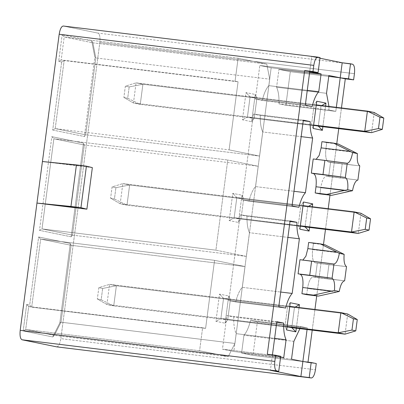 <?xml version="1.0" encoding="UTF-8"?>
<svg xmlns="http://www.w3.org/2000/svg" width="404" height="404" viewBox="0 0 404 404"><rect width="100%" height="100%" fill="white"/><g stroke="black" fill="none" stroke-linecap="round" stroke-linejoin="round"><path stroke-width="0.3" stroke-dasharray="2.02 1.52" d="M136.097 82.85L316.281 104.868L136.097 82.85L133.441 103L140.259 104.389L142.91 84.239L136.097 82.85L142.91 84.239L374.225 112.504L142.91 84.239L129.184 86.931L127.694 98.243L123.871 97.46L125.361 86.148L129.184 86.931L125.361 86.148L136.097 82.85L125.361 86.148L123.871 97.46L133.441 103L313.63 125.018L133.441 103L136.097 82.85M374.225 112.504L371.574 132.658L374.225 112.504M318.322 126.149L140.259 104.389L318.322 126.149L254.252 118.322L251.652 121.695L255.237 94.47L246.031 92.592L242.451 119.811L251.652 121.695L242.451 119.811L246.031 92.592L255.237 94.47L256.904 98.167L250.091 96.778L246.031 92.592L250.091 96.778L247.44 116.928L242.451 119.811L247.44 116.928L254.252 118.322L256.904 98.167L255.237 94.47L251.652 121.695L254.252 118.322L247.44 116.928L250.091 96.778L256.904 98.167L320.973 105.999L314.161 104.606L250.091 96.778L314.161 104.606L311.509 124.76L247.44 116.928L313.605 125.184L311.509 124.76L314.161 104.606L320.973 105.999L256.904 98.167L254.252 118.322L318.322 126.149L320.973 105.999L321.771 105.535L320.973 105.999L318.322 126.149M129.184 86.931L142.91 84.239L140.259 104.389L127.694 98.243L129.184 86.931M127.694 98.243L140.259 104.389L133.441 103L123.871 97.46L127.694 98.243M122.831 183.603L303.015 205.621L122.831 183.603L120.18 203.752L126.992 205.146L129.644 184.997L122.831 183.603L129.644 184.997L360.964 213.262L129.644 184.997L115.918 187.683L114.428 199L110.605 198.218L112.095 186.906L115.918 187.683L112.095 186.906L122.831 183.603L112.095 186.906L110.605 198.218L120.18 203.752L300.364 225.77L120.18 203.752L122.831 183.603M360.964 213.262L358.308 233.411L360.964 213.262M305.055 226.902L126.992 205.146L305.055 226.902L240.986 219.074L238.39 222.447L241.971 195.228L232.77 193.344L229.184 220.569L238.39 222.447L229.184 220.569L234.174 217.685L240.986 219.074L243.637 198.925L241.971 195.228L238.39 222.447L240.986 219.074L234.174 217.685L229.184 220.569L232.77 193.344L241.971 195.228L243.637 198.925L236.825 197.531L232.77 193.344L236.825 197.531L234.174 217.685L300.344 225.942L234.174 217.685L236.825 197.531L243.637 198.925L240.986 219.074L305.055 226.902L307.712 206.752L243.637 198.925L307.712 206.752L300.894 205.363L236.825 197.531L300.894 205.363L298.243 225.513L299.909 229.209L298.243 225.513L300.894 205.363L307.712 206.752L305.055 226.902M115.918 187.683L129.644 184.997L126.992 205.146L114.428 199L115.918 187.683M114.428 199L126.992 205.146L120.18 203.752L110.605 198.218L114.428 199M109.565 284.355L289.754 306.373L109.565 284.355L106.914 304.51L113.726 305.899L116.382 285.749L109.565 284.355L116.382 285.749L347.698 314.014L116.382 285.749L102.656 288.441L101.167 299.753L97.339 298.97L98.828 287.658L102.656 288.441L98.828 287.658L109.565 284.355L98.828 287.658L97.339 298.97L106.914 304.51L287.098 326.528L106.914 304.51L109.565 284.355M347.698 314.014L345.046 334.164L347.698 314.014M291.794 327.659L113.726 305.899L291.794 327.659L227.72 319.832L225.124 323.2L228.709 295.981L219.503 294.102L215.918 321.321L225.124 323.2L215.918 321.321L219.503 294.102L228.709 295.981L230.376 299.677L223.564 298.288L219.503 294.102L223.564 298.288L220.907 318.438L215.918 321.321L220.907 318.438L227.72 319.832L230.376 299.677L228.709 295.981L225.124 323.2L227.72 319.832L220.907 318.438L223.564 298.288L230.376 299.677L294.445 307.51L287.633 306.116L223.564 298.288L287.633 306.116L284.977 326.265L220.907 318.438L287.077 326.695L284.977 326.265L287.633 306.116L294.445 307.51L230.376 299.677L227.72 319.832L291.794 327.659L294.445 307.51L295.243 307.045L294.445 307.51L291.794 327.659M102.656 288.441L116.382 285.749L113.726 305.899L101.167 299.753L102.656 288.441M101.167 299.753L113.726 305.899L106.914 304.51L97.339 298.97L101.167 299.753M328.927 264.676L346.511 266.595L315.186 262.822C312.767 261.524 311.913 257.111 312.63 249.596L341.754 253.156L312.63 249.596L313.443 243.41L308.666 242.435L313.443 243.41L325.094 244.834L313.443 243.41L312.63 249.596C311.913 257.111 312.767 261.524 315.186 262.822L344.309 266.382L315.186 262.822L328.927 264.676L327.063 278.816L328.927 264.676M344.642 280.8L327.063 278.816L344.642 280.8M336.633 292.041L307.51 288.486C308.762 281.078 310.696 277.235 313.322 276.967L342.446 280.522L313.322 276.967L327.063 278.816L315.418 277.391L317.276 263.251L315.418 277.391L313.322 276.967C310.696 277.235 308.762 281.078 307.51 288.486L336.633 292.041M343.294 280.623L313.322 276.967M302.879 260.07L331.159 263.696L302.879 260.07M306.697 294.673L307.51 288.486L306.697 294.673M278.79 306.671L228.866 300.571L240.153 214.837L290.077 220.938L240.153 214.837L246.996 216.236L290.001 221.493L246.996 216.236C246.859 223.397 247.682 228.886 249.46 232.699L287.911 237.401L249.46 232.699L242.264 287.345L280.714 292.041L242.264 287.345C239.602 290.254 237.416 295.127 235.709 301.965L285.633 308.065L235.709 301.965L228.866 300.571L278.79 306.671M240.153 214.837L228.866 300.571L235.709 301.965C237.416 295.127 239.602 290.254 242.264 287.345L249.46 232.699C247.682 228.886 246.859 223.397 246.996 216.236L240.153 214.837M272.387 355.278L270.412 370.306L272.387 355.278L280.709 356.298L272.387 355.278L280.623 356.959L272.387 355.278L222.463 349.177L233.82 351.5L236.168 333.659C234.386 329.785 233.573 324.23 233.729 316.994L226.886 315.595L222.463 349.177L272.387 355.278L267.312 354.242L272.387 355.278M299.899 328.649L300.445 326.523L307.293 327.917L307.08 329.528L307.293 327.917L257.368 321.816L250.52 320.423C248.819 327.346 246.622 332.285 243.94 335.244L241.587 353.086L252.944 355.404L257.368 321.816L252.944 355.404L302.869 361.504L307.949 362.539L308.005 362.13L307.949 362.539L316.271 363.56L307.949 362.539L302.869 361.504L252.944 355.404L241.587 353.086L243.94 335.244C246.622 332.285 248.819 327.346 250.52 320.423L257.368 321.816L307.293 327.917L300.445 326.523L250.52 320.423L300.445 326.523L299.899 328.649M336.335 107.318L335.8 111.383L328.952 109.989L328.962 106.414L328.952 109.989L279.028 103.889C279.189 96.647 278.376 91.092 276.594 87.219L278.942 69.382L290.294 71.7L328.745 76.396L290.294 71.7L278.942 69.382L328.866 75.482L278.942 69.382L276.594 87.219L326.518 93.319L276.594 87.219C278.376 91.092 279.189 96.647 279.028 103.889L285.875 105.282L290.294 71.7L285.875 105.282L335.8 111.383L336.335 107.318M319.953 58.232L311.716 56.55L309.742 71.574L311.716 56.55L320.039 57.57L311.716 56.55L319.953 58.232M312.211 330.154L314.938 309.454L312.211 330.154M316.721 295.895L323.488 244.506L316.721 295.895M325.478 229.401L328.205 208.696L325.478 229.401M329.987 195.142L336.754 143.753L329.987 195.142M338.744 128.644L341.466 107.944L338.744 128.644M312.317 206.757L309.59 227.457L312.317 206.757M299.051 307.515L296.329 328.215L299.051 307.515M325.584 106.005L322.857 126.705L325.584 106.005M313.211 158.959L316.145 159.317L313.211 158.959M321.927 141.678L326.71 142.657L325.897 148.844C325.18 156.358 326.033 160.767 328.452 162.07L330.543 162.499L328.679 176.639L326.589 176.21C323.963 176.482 322.023 180.32 320.776 187.729L319.963 193.915L320.776 187.729L349.899 191.289L320.776 187.729C322.023 180.32 323.963 176.482 326.589 176.21L357.904 180.043L328.679 176.639L330.543 162.499L328.452 162.07L357.575 165.63L330.543 162.499L342.193 163.918L340.33 178.063L342.193 163.918L357.575 165.63L328.452 162.07C326.033 160.767 325.18 156.358 325.897 148.844L326.71 142.657L338.36 144.077L326.71 142.657L321.927 141.678M238.102 58.211L266.786 64.069L269.705 79.184L259.585 156.075L229.103 149.854L238.062 81.8L235.078 81.189L238.102 58.211L64.196 36.961L92.885 42.819L266.786 64.069L238.102 58.211L235.078 81.189L238.062 81.8L229.103 149.854L259.585 156.075L269.705 79.184L266.786 64.069L92.885 42.819L95.804 57.934L269.705 79.184L95.804 57.934L85.678 134.825L259.585 156.075L85.678 134.825L55.202 128.603L229.103 149.854L55.202 128.603L64.16 60.55L238.062 81.8L61.171 59.938L235.078 81.189L61.171 59.938L64.196 36.961L238.102 58.211M228.275 356.611L199.586 350.753L202.611 327.77L205.601 328.381L214.559 260.327L245.041 266.554L234.916 343.445L228.275 356.611L234.916 343.445L245.041 266.554L214.559 260.327L205.601 328.381L31.694 307.131L205.601 328.381L31.694 307.131L40.658 239.077L214.559 260.327L40.658 239.077L71.134 245.304L245.041 266.554L71.134 245.304L61.014 322.195L234.916 343.445L61.014 322.195L54.368 335.36L228.275 356.611L54.368 335.36L25.684 329.502L199.586 350.753L228.275 356.611M246.379 256.389L215.898 250.167L227.765 160.014L258.247 166.241L246.379 256.389L72.473 235.138L41.996 228.917L215.898 250.167L246.379 256.389L258.247 166.241L227.765 160.014L215.898 250.167L41.996 228.917L53.863 138.764L227.765 160.014L53.863 138.764L84.34 144.991L258.247 166.241L84.34 144.991L72.473 235.138L246.379 256.389M28.709 306.52L202.611 327.77L199.586 350.753L25.684 329.502L28.709 306.52L26.679 304.429L29.669 305.04L31.694 307.131L28.709 306.52L25.684 329.502L54.368 335.36L61.014 322.195L71.134 245.304L40.658 239.077L31.694 307.131L29.669 305.04L38.627 236.986L40.658 239.077L38.627 236.986L70.301 243.455L71.134 245.304L70.301 243.455L59.848 322.846L61.014 322.195L59.848 322.846L52.722 336.971L54.368 335.36L52.722 336.971L23.19 330.942L25.684 329.502L23.19 330.942L26.679 304.429L28.709 306.52M91.698 40.895L92.885 42.819L64.196 36.961L62.165 34.865L91.698 40.895L94.834 57.121L95.804 57.934L92.885 42.819L91.698 40.895L62.165 34.865L64.196 36.961L61.171 59.938L64.16 60.55L55.202 128.603L85.678 134.825L95.804 57.934L94.834 57.121L84.38 136.512L85.678 134.825L84.38 136.512L52.707 130.043L55.202 128.603L52.707 130.043L61.666 61.989L64.16 60.55L61.666 61.989L58.676 61.378L61.171 59.938L58.676 61.378L62.165 34.865L58.676 61.378L61.666 61.989L52.707 130.043L84.38 136.512L94.834 57.121L91.698 40.895M39.501 230.356L41.996 228.917L72.473 235.138L71.175 236.825L39.501 230.356L51.833 136.673L53.863 138.764L41.996 228.917L39.501 230.356L71.175 236.825L72.473 235.138L84.34 144.991L53.863 138.764L51.833 136.673L83.507 143.142L84.34 144.991L83.507 143.142L71.175 236.825L83.507 143.142L51.833 136.673L39.501 230.356M56.686 346.859C58.565 346.667 59.949 343.925 60.842 338.633L315.453 369.746L60.842 338.633C59.949 343.925 58.565 346.667 56.686 346.859M92.349 167.625L42.425 161.524L92.349 167.625M317.948 57.141L63.332 26.028L97.995 33.108C99.722 34.037 100.333 37.183 99.818 42.556L60.842 338.633L99.818 42.556C100.333 37.183 99.722 34.037 97.995 33.108L352.611 64.221L97.995 33.108L63.332 26.028L317.948 57.141M26.679 304.429L23.19 330.942L52.722 336.971L59.848 322.846L70.301 243.455L38.627 236.986L29.669 305.04L26.679 304.429M354.434 73.669L99.818 42.556L354.434 73.669M316.761 101.232L314.161 104.606L316.761 101.232M313.176 128.457L311.509 124.76L313.176 128.457M290.229 302.742L287.633 306.116L290.229 302.742M286.648 329.967L284.977 326.265L286.648 329.967M308.51 206.292L307.712 206.752L308.51 206.292M303.495 201.99L300.894 205.363L303.495 201.99M293.865 341.345L243.94 335.244L293.865 341.345M291.516 359.186L241.587 353.086L291.516 359.186M283.744 357.601L233.82 351.5L222.463 349.177L226.886 315.595L233.729 316.994C233.573 324.23 234.386 329.785 236.168 333.659L233.82 351.5L283.744 357.601M274.619 338.355L236.168 333.659L274.619 338.355M276.74 322.246L233.729 316.994L276.74 322.246M276.811 321.695L226.886 315.595L276.811 321.695M309.742 71.574L259.817 65.473L271.17 67.796L309.621 72.493L271.17 67.796L268.822 85.633L307.272 90.334L268.822 85.633L271.17 67.796L259.817 65.473L309.742 71.574M305.318 105.161L255.394 99.061L259.817 65.473L255.394 99.061L262.236 100.46C263.943 93.536 266.135 88.592 268.822 85.633C266.135 88.592 263.943 93.536 262.236 100.46L312.166 106.56L262.236 100.46L255.394 99.061L305.318 105.161M328.952 109.989L335.8 111.383L285.875 105.282L279.028 103.889L328.952 109.989M292.052 205.914L242.127 199.813L253.414 114.085L303.338 120.185L253.414 114.085L260.262 115.483L303.268 120.735L260.262 115.483C260.125 122.644 260.949 128.129 262.726 131.946L301.172 136.643L262.726 131.946L255.53 186.592L293.981 191.289L255.53 186.592C252.869 189.501 250.682 194.374 248.975 201.212L298.899 207.313L248.975 201.212L242.127 199.813L292.052 205.914M253.414 114.085L242.127 199.813L248.975 201.212C250.682 194.374 252.869 189.501 255.53 186.592L262.726 131.946C260.949 128.129 260.125 122.644 260.262 115.483L253.414 114.085M355.02 152.399L325.897 148.844L355.02 152.399M344.425 162.943L315.302 159.383L344.425 162.943M359.772 165.842L357.575 165.63L359.772 165.842M356.555 179.866L326.589 176.21M302.152 260.156L332.234 263.832M315.418 159.403L345.501 163.08"/><path stroke-width="0.61" d="M316.281 104.868L367.413 111.115L374.225 112.504L367.413 111.115L316.281 104.868M371.574 132.658L318.322 126.149L371.574 132.658L364.761 131.265L313.63 125.018L364.761 131.265L367.413 111.115L379.977 117.261L378.487 128.573L382.31 129.356L383.8 118.044L379.977 117.261L383.8 118.044L374.225 112.504L383.8 118.044L382.31 129.356L371.574 132.658L382.31 129.356L378.487 128.573L379.977 117.261L367.413 111.115L364.761 131.265L378.487 128.573L364.761 131.265L371.574 132.658M303.015 205.621L354.151 211.868L360.964 213.262L354.151 211.868L303.015 205.621M358.308 233.411L305.055 226.902L358.308 233.411L351.495 232.022L300.364 225.77L351.495 232.022L354.151 211.868L366.711 218.019L365.221 229.331L369.044 230.108L370.534 218.796L366.711 218.019L370.534 218.796L360.964 213.262L370.534 218.796L369.044 230.108L358.308 233.411L369.044 230.108L365.221 229.331L366.711 218.019L354.151 211.868L351.495 232.022L365.221 229.331L351.495 232.022L358.308 233.411M289.754 306.373L340.885 312.625L347.698 314.014L340.885 312.625L289.754 306.373M345.046 334.164L291.794 327.659L345.046 334.164L338.234 332.775L287.098 326.528L338.234 332.775L340.885 312.625L353.444 318.771L351.955 330.083L355.783 330.866L357.272 319.554L353.444 318.771L357.272 319.554L347.698 314.014L357.272 319.554L355.783 330.866L345.046 334.164L355.783 330.866L351.955 330.083L353.444 318.771L340.885 312.625L338.234 332.775L351.955 330.083L338.234 332.775L345.046 334.164M318.347 296.097L339.259 291.466L334.456 290.486L313.565 295.117L318.347 296.097L306.697 294.673L318.347 296.097L313.565 295.117L301.914 293.693L306.697 294.673L301.914 293.693L313.565 295.117L334.456 290.486C334.982 283.8 334.189 279.719 332.088 278.235L333.962 264.034L311.595 261.136L309.732 275.276L332.088 278.235L300.177 274.281C302.596 275.584 303.444 279.992 302.732 287.507L331.851 291.067L302.732 287.507L301.914 293.693L302.732 287.507C303.444 279.992 302.596 275.584 300.177 274.281L329.3 277.841L298.086 273.851L309.732 275.276L311.595 261.136L299.945 259.711L298.086 273.851L299.945 259.711L333.962 264.034C336.33 263.464 338.123 259.908 339.34 253.364L344.142 254.348L325.094 244.834L320.311 243.859L339.34 253.364L336.971 252.177L307.848 248.622L305.914 256.171L302.879 260.07L305.914 256.171L307.848 248.622L336.971 252.177L320.311 243.859L308.666 242.435L307.848 248.622L308.666 242.435L320.311 243.859L325.094 244.834L344.142 254.348C343.622 261.029 344.41 265.115 346.511 266.595L344.642 280.8C342.269 281.366 340.476 284.921 339.259 291.466L318.347 296.097M339.259 291.466C340.476 284.921 342.269 281.366 344.642 280.8L346.511 266.595C344.41 265.115 343.622 261.029 344.142 254.348L339.34 253.364C338.123 259.908 336.33 263.464 333.962 264.034L332.088 278.235C334.189 279.719 334.982 283.8 334.456 290.486L339.259 291.466M290.077 220.938L278.79 306.671L285.633 308.065C287.345 301.227 289.527 296.354 292.188 293.445L299.384 238.799C297.607 234.987 296.788 229.497 296.92 222.336L290.077 220.938L296.92 222.336L290.001 221.493L296.92 222.336C296.788 229.497 297.607 234.987 299.384 238.799L287.911 237.401L299.384 238.799L292.188 293.445L280.714 292.041L292.188 293.445C289.527 296.354 287.345 301.227 285.633 308.065L278.79 306.671L290.077 220.938M309.742 71.574L321.094 73.897L318.746 91.733C316.059 94.693 313.868 99.637 312.166 106.56L305.318 105.161L309.742 71.574L304.661 70.538L267.312 354.242L275.629 355.257L274.816 361.444C274.306 366.817 274.912 369.963 276.639 370.892L278.73 371.321L280.709 356.298L275.629 355.257L280.709 356.298L278.73 371.321L276.639 370.892C274.912 369.963 274.306 366.817 274.816 361.444L20.2 330.331C19.69 335.704 20.296 338.85 22.023 339.779L276.639 370.892L22.023 339.779C20.296 338.85 19.69 335.704 20.2 330.331L36.956 203.066L80.946 207.681L86.416 166.14L76.427 164.918L70.958 206.459L76.427 164.918L42.425 161.524L36.956 203.066L86.88 209.166L80.946 207.681L70.958 206.459L36.956 203.066L42.425 161.524L86.416 166.14L80.946 207.681L86.88 209.166L92.349 167.625L86.416 166.14L92.349 167.625L86.88 209.166L36.956 203.066L20.2 330.331L274.816 361.444L275.629 355.257L267.312 354.242L304.661 70.538L312.979 71.553L318.059 72.594L320.039 57.57L317.948 57.141C316.069 57.333 314.686 60.075 313.797 65.367C314.686 60.075 316.069 57.333 317.948 57.141L320.039 57.57L318.059 72.594L312.979 71.553L313.797 65.367L312.979 71.553L304.661 70.538L309.742 71.574L318.059 72.594L309.742 71.574L305.318 105.161L312.166 106.56C313.868 99.637 316.059 94.693 318.746 91.733L321.094 73.897L309.742 71.574M272.387 355.278L276.811 321.695L283.659 323.094C283.497 330.331 284.31 335.886 286.093 339.759L283.744 357.601L280.623 356.959L283.744 357.601L286.093 339.759L274.619 338.355L286.093 339.759C284.31 335.886 283.497 330.331 283.659 323.094L276.74 322.246L283.659 323.094L276.811 321.695L272.387 355.278M56.772 346.874L311.388 377.987L300.889 376.528L309.212 377.543L311.191 362.519L302.869 361.504L300.889 376.528L270.412 370.306L300.889 376.528L307.08 329.528L302.869 361.504L291.516 359.186L293.865 341.345L299.899 328.649L293.865 341.345L291.516 359.186L302.869 361.504L311.191 362.519L309.212 377.543L311.302 377.972C313.181 377.78 314.565 375.038 315.453 369.746L316.271 363.56L311.191 362.519L316.271 363.56L315.453 369.746C314.565 375.038 313.181 377.78 311.302 377.972L56.853 346.879M328.866 75.482L340.219 77.8L336.335 107.318L342.198 62.777L319.953 58.232L342.198 62.777L350.521 63.792L348.541 78.815L353.621 79.856L354.434 73.669C354.944 68.296 354.338 65.15 352.611 64.221C354.338 65.15 354.944 68.296 354.434 73.669L353.621 79.856L348.541 78.815L340.219 77.8L345.299 78.836L340.219 77.8L348.541 78.815L350.521 63.792L352.611 64.221L342.198 62.777L340.219 77.8L328.866 75.482L326.518 93.319L328.866 75.482M328.962 106.414L326.518 93.319L328.962 106.414M308.005 362.13L312.211 330.154L308.005 362.13M314.938 309.454L316.721 295.895L314.938 309.454M323.488 244.506L325.478 229.401L323.488 244.506M328.205 208.696L329.987 195.142L328.205 208.696M336.754 143.753L338.744 128.644L336.754 143.753M341.466 107.944L345.299 78.836L353.621 79.856L345.299 78.836L341.466 107.944M299.909 229.209L303.495 201.99L312.696 203.868L312.317 206.757L312.696 203.868L308.51 206.292L312.696 203.868L303.495 201.99L299.909 229.209L309.116 231.088L299.909 229.209M309.59 227.457L309.116 231.088L305.055 226.902L300.344 225.942L305.055 226.902L309.116 231.088L309.59 227.457M299.435 304.621L299.051 307.515L299.435 304.621L290.229 302.742L299.435 304.621L295.243 307.045L299.435 304.621M296.329 328.215L295.849 331.846L286.648 329.967L290.229 302.742L286.648 329.967L295.849 331.846L291.794 327.659L287.077 326.695L291.794 327.659L295.849 331.846L296.329 328.215M325.962 103.116L325.584 106.005L325.962 103.116L316.761 101.232L325.962 103.116L321.771 105.535L325.962 103.116M322.857 126.705L322.377 130.335L313.176 128.457L316.761 101.232L313.176 128.457L322.377 130.335L318.322 126.149L313.605 125.184L318.322 126.149L322.377 130.335L322.857 126.705M298.899 207.313L292.052 205.914L303.338 120.185L310.186 121.584C310.05 128.745 310.873 134.229 312.651 138.047L305.454 192.693C302.793 195.602 300.606 200.475 298.899 207.313C300.606 200.475 302.793 195.602 305.454 192.693L312.651 138.047C310.873 134.229 310.05 128.745 310.186 121.584L303.338 120.185L292.052 205.914L298.899 207.313M315.181 192.94L315.994 186.754C316.711 179.235 315.857 174.826 313.438 173.528L311.348 173.099L313.211 158.959L324.861 160.383L347.223 163.277L345.354 177.482C347.455 178.962 348.243 183.047 347.718 189.734L352.52 190.713C353.737 184.168 355.535 180.613 357.904 180.043L359.772 165.842C357.671 164.357 356.884 160.277 357.409 153.591L352.606 152.611C351.389 159.156 349.596 162.711 347.223 163.277C349.596 162.711 351.389 159.156 352.606 152.611L333.578 143.102L338.36 144.077L357.409 153.591C356.884 160.277 357.671 164.357 359.772 165.842L357.904 180.043C355.535 180.613 353.737 184.168 352.52 190.713L331.608 195.339L326.831 194.364L345.117 190.314L315.994 186.754L315.181 192.94L326.831 194.364L315.181 192.94L319.963 193.915L315.181 192.94M316.145 159.317L319.175 155.414L321.114 147.864L321.927 141.678L333.578 143.102L321.927 141.678L321.114 147.864L350.238 151.424L321.114 147.864L319.175 155.414L316.145 159.317M63.332 26.028C61.453 26.22 60.07 28.962 59.181 34.254C60.07 28.962 61.453 26.22 63.332 26.028L317.948 57.141M59.181 34.254L313.797 65.367L59.181 34.254L42.425 161.524L59.181 34.254M56.686 346.859L22.023 339.779L56.686 346.859L311.302 377.972M270.412 370.306L278.73 371.321L270.412 370.306M309.621 72.493L321.094 73.897L309.621 72.493M307.272 90.334L318.746 91.733L307.272 90.334M328.745 76.396L340.219 77.8L328.745 76.396M303.268 120.735L310.186 121.584L303.268 120.735M301.172 136.643L312.651 138.047L301.172 136.643M293.981 191.289L305.454 192.693L293.981 191.289M311.348 173.099L322.998 174.523L324.861 160.383L313.211 158.959L311.348 173.099L342.562 177.083L311.348 173.099M319.963 193.915L331.608 195.339L319.963 193.915M347.718 189.734C348.243 183.047 347.455 178.962 345.354 177.482L313.438 173.528C315.857 174.826 316.711 179.235 315.994 186.754L345.117 190.314L347.718 189.734L326.831 194.364L331.608 195.339L352.52 190.713L347.718 189.734M355.02 152.399L338.36 144.077L333.578 143.102L352.606 152.611L357.409 153.591L355.02 152.399M344.425 162.943L324.861 160.383L322.998 174.523L345.354 177.482L347.223 163.277L344.425 162.943"/></g></svg>
